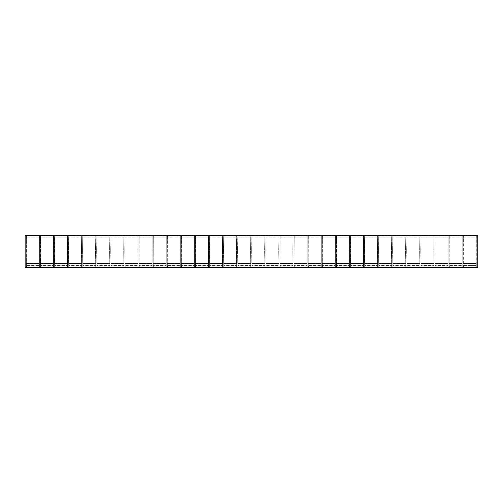 <?xml version="1.0" encoding="UTF-8"?>
<svg xmlns="http://www.w3.org/2000/svg" width="503" height="503" viewBox="0 0 503 503"><rect width="100%" height="100%" fill="white"/><g stroke="black" fill="none" stroke-linecap="round" stroke-linejoin="round"><path stroke-width="0.38" stroke-dasharray="2.52 1.89" d="M25.974 267.539L25.974 235.461L477.85 235.461L25.15 235.461L25.974 235.461L25.974 267.539L477.85 267.539L25.974 267.539M34.959 235.461L31.092 235.662L34.959 235.662M39.41 266.282L39.423 235.461L39.397 267.282L26.439 267.282L26.439 265.219L39.404 265.219L39.416 266.206L39.322 263.679L26.357 263.679L26.464 235.461L26.363 263.503L39.322 263.503L39.404 265.219L26.439 265.219L26.363 263.503L26.439 267.282L26.357 263.679L26.439 265.395L39.404 265.395L26.439 265.395L26.621 267.118L39.196 267.118L39.41 266.282M39.127 250.136L39.335 236.982L26.376 236.982L26.162 250.136L26.47 235.662L25.917 235.662L477.404 235.461L25.917 235.461L26.47 235.461L26.376 236.982L39.335 236.982L39.41 235.586L26.452 235.586L39.423 235.461L26.464 235.461L40.014 235.461L25.917 235.461L477.404 235.461L25.917 235.461L39.423 235.662L26.452 235.762L39.41 235.762L39.341 237.165L26.376 237.165L39.341 237.165L39.127 250.136M26.162 250.488L26.357 263.679L39.322 263.679L39.127 250.488L39.322 263.503L26.363 263.503L26.169 250.488M31.23 235.662L35.091 235.662L31.23 235.461M45.32 235.662L49.181 235.662L45.32 235.461M59.417 235.662L63.277 235.662L59.417 235.461M73.507 235.662L77.368 235.662L73.507 235.461M87.604 235.662L91.464 235.662L87.604 235.461M101.694 235.662L105.555 235.662L101.694 235.461M115.791 235.662L119.651 235.662L115.791 235.461M129.881 235.662L133.741 235.662L129.881 235.461M158.068 235.662L161.928 235.662L158.068 235.461M172.164 235.662L176.025 235.662L172.164 235.461M186.255 235.662L190.115 235.662L186.255 235.461M200.351 235.662L204.212 235.662L200.351 235.461M214.441 235.662L218.302 235.662L214.441 235.461M228.538 235.662L232.399 235.662L228.538 235.461M242.628 235.662L246.489 235.662L242.628 235.461M256.725 235.662L260.585 235.662L256.725 235.461M270.815 235.662L274.676 235.662L270.815 235.461M284.912 235.662L288.772 235.662L284.912 235.461M299.002 235.662L302.863 235.662L299.002 235.461M313.099 235.662L316.959 235.662L313.099 235.461M327.189 235.662L331.049 235.662L327.189 235.461M341.286 235.662L345.146 235.662L341.286 235.461M355.376 235.662L359.236 235.662L355.376 235.461M369.472 235.662L373.333 235.662L369.472 235.461M383.563 235.662L387.423 235.662L383.563 235.461M397.659 235.662L401.52 235.662L397.659 235.461M411.75 235.662L415.61 235.662L411.75 235.461M425.846 235.662L429.707 235.662L425.846 235.461M439.936 235.662L443.797 235.662L439.936 235.461M454.033 235.662L457.893 235.662L454.033 235.461M471.984 235.461L467.991 235.461L471.984 235.662M147.706 235.662L143.845 235.662L147.706 235.461M25.917 235.662L26.47 235.662L25.917 235.461M53.507 266.282L53.519 235.461L53.488 267.282L40.529 267.282L40.536 265.219L53.494 265.219L53.513 266.206L53.412 263.679L40.454 263.679L40.554 235.461L40.454 263.503L53.419 263.503L53.494 265.219L40.536 265.219L40.454 263.503L40.548 266.206L40.454 263.679L40.536 265.395L53.494 265.395L40.536 265.395L40.529 267.282L40.548 266.206L40.718 267.118L53.293 267.118L53.507 266.282M53.217 250.136L53.431 236.982L40.466 236.982L40.259 250.136L40.567 235.461L40.466 236.982L53.431 236.982L53.507 235.586L40.542 235.586L53.519 235.461L40.014 235.461L53.519 235.662L40.542 235.762L53.507 235.762L53.431 237.165L40.473 237.165L53.431 237.165L53.224 250.136M40.259 250.488L40.454 263.679L53.412 263.679L53.217 250.488L53.419 263.503L40.454 263.503L40.259 250.488M53.525 235.662L54.104 235.461L53.525 235.662M40.014 235.662L40.567 235.662L40.014 235.461M67.597 266.282L67.609 235.461L67.584 267.282L54.626 267.282L54.626 265.219L67.591 265.219L67.603 266.206L67.509 263.679L54.544 263.679L54.651 235.461L54.55 263.503L67.509 263.503L67.591 265.219L54.626 265.219L54.55 263.503L54.645 266.206L54.544 263.679L54.626 265.395L67.591 265.395L54.626 265.395L54.626 267.282L54.638 266.206L54.808 267.118L67.383 267.118L67.597 266.282M67.314 250.136L67.521 236.982L54.563 236.982L54.349 250.136L54.651 235.662L68.201 235.461L54.651 235.461L54.563 236.982L67.521 236.982L67.597 235.586L54.638 235.586L67.609 235.461L54.638 235.762L67.597 235.762L67.528 237.165L54.563 237.165L67.528 237.165L67.314 250.136M54.349 250.488L54.544 263.679L67.509 263.679L67.314 250.488L67.509 263.503L54.55 263.503L54.355 250.488M54.104 235.662L54.657 235.662L54.104 235.461M81.693 266.282L81.706 235.461L81.675 267.282L68.716 267.282L68.722 265.219L81.681 265.219L81.7 266.206L81.599 263.679L68.641 263.679L68.741 235.461L68.641 263.503L81.605 263.503L81.681 265.219L68.722 265.219L68.641 263.503L68.735 266.206L68.641 263.679L68.722 265.395L81.681 265.395L68.722 265.395L68.716 267.282L68.729 266.206L68.905 267.118L81.48 267.118L81.693 266.282M81.404 250.136L81.618 236.982L68.653 236.982L68.446 250.136L68.754 235.461L68.653 236.982L81.618 236.982L81.693 235.586L68.729 235.586L81.706 235.461L68.201 235.461L82.291 235.461L68.729 235.762L81.693 235.762L81.618 237.165L68.66 237.165L81.618 237.165L81.411 250.136M81.411 250.488L81.605 263.503L68.641 263.503L68.446 250.488L68.641 263.679L81.599 263.679L81.404 250.488M68.201 235.662L68.754 235.662L68.201 235.461M95.784 266.282L95.796 235.461L95.771 267.282L82.813 267.282L82.813 265.219L95.777 265.219L95.79 266.206L95.696 263.679L82.731 263.679L82.838 235.461L82.737 263.503L95.696 263.503L95.777 265.219L82.813 265.219L82.737 263.503L82.832 266.206L82.731 263.679L82.813 265.395L95.777 265.395L82.813 265.395L82.813 267.282L82.825 266.206L82.995 267.118L95.57 267.118L95.784 266.282M82.291 235.662L95.784 235.586L82.825 235.586L82.75 236.982L95.708 236.982L95.796 235.461L82.291 235.461L95.796 235.662L95.501 250.136L95.708 236.982L82.75 236.982L82.536 250.136M82.536 250.488L82.731 263.679L95.696 263.679L95.501 250.488L95.696 263.503L82.737 263.503L82.542 250.488M95.809 235.662L96.387 235.461L95.809 235.662M82.542 250.136L82.75 237.165L95.715 237.165L82.75 237.165L82.825 235.762L95.784 235.762L82.291 235.461M109.88 266.282L109.893 235.461L109.861 267.282L96.903 267.282L96.909 265.219L109.868 265.219L109.887 266.206L109.786 263.679L96.828 263.679L96.928 235.461L96.828 263.503L109.792 263.503L109.868 265.219L96.909 265.219L96.828 263.503L96.922 266.206L96.828 263.679L96.909 265.395L109.868 265.395L96.909 265.395L96.903 267.282L96.916 266.206L97.092 267.118L109.667 267.118L109.88 266.282M109.591 250.136L109.805 236.982L96.84 236.982L96.633 250.136L96.928 235.662L110.478 235.461L96.916 235.586L96.84 236.982L109.805 236.982L109.88 235.586L96.916 235.586L109.893 235.461L96.916 235.762L109.88 235.762L109.805 237.165L96.846 237.165L109.805 237.165L109.597 250.136M96.633 250.488L96.828 263.679L109.786 263.679L109.591 250.488L109.792 263.503L96.828 263.503L96.633 250.488M96.387 235.662L96.941 235.662L96.387 235.461M123.971 266.282L123.996 235.461L123.971 266.282L123.883 263.679L110.918 263.679L111.025 235.461L110.924 263.503L123.883 263.503L123.977 266.332L123.757 267.319L111 267.282L111 265.219L123.964 265.219L111 265.219L110.924 263.503L111.018 266.206L110.918 263.679L111 265.395L123.964 265.395L111 265.395L111 267.282L111.012 266.206L111.182 267.118L123.757 267.118L123.971 266.282M123.688 250.136L123.895 236.982L110.937 236.982L110.723 250.136L111.031 235.461L110.937 236.982L123.895 236.982L123.971 235.586L111.012 235.586L123.983 235.461L110.478 235.461L124.574 235.461L111.012 235.762L123.971 235.762L123.901 237.165L110.937 237.165L123.901 237.165L123.688 250.136M110.723 250.488L110.918 263.679L123.883 263.679L123.688 250.488L123.883 263.503L110.924 263.503L110.729 250.488M138.067 266.282L138.08 235.461L138.048 267.282L125.09 267.282L125.096 265.219L138.055 265.219L138.073 266.206L137.973 263.679L125.014 263.679L125.115 235.461L125.014 263.503L137.979 263.503L138.055 265.219L125.096 265.219L125.014 263.503L125.09 267.282L125.014 263.679L125.096 265.395L138.055 265.395L125.096 265.395L125.278 267.118L137.853 267.118L138.067 266.282M137.778 250.136L137.992 236.982L125.027 236.982L124.819 250.136L125.128 235.461L125.027 236.982L137.992 236.982L138.067 235.586L125.102 235.586L138.08 235.461L124.574 235.461L138.665 235.461L125.102 235.762L138.067 235.762L137.992 237.165L125.033 237.165L137.992 237.165L137.784 250.136M124.819 250.488L125.014 263.679L137.973 263.679L137.778 250.488L137.979 263.503L125.014 263.503L124.819 250.488M124.574 235.662L125.128 235.662L124.574 235.461M152.157 266.282L152.17 235.461L152.145 267.282L139.186 267.282L139.186 265.219L152.151 265.219L152.164 266.206L152.069 263.679L139.105 263.679L139.212 235.461L139.111 263.503L152.069 263.503L152.151 265.219L139.186 265.219L139.111 263.503L139.205 266.206L139.105 263.679L139.186 265.395L152.151 265.395L139.186 265.395L139.186 267.282L139.199 266.206L139.369 267.118L151.944 267.118L152.157 266.282M151.875 250.136L152.082 236.982L139.124 236.982L138.91 250.136L139.218 235.461L139.124 236.982L152.082 236.982L152.157 235.586L139.199 235.586L152.17 235.461L138.665 235.461L152.17 235.662L139.199 235.762L152.157 235.762L152.088 237.165L139.124 237.165L152.088 237.165L151.875 250.136M138.91 250.488L139.105 263.679L152.069 263.679L151.875 250.488L152.069 263.503L139.111 263.503L138.916 250.488M152.183 235.662L152.761 235.461L152.183 235.662M138.665 235.662L139.218 235.662L138.665 235.461M166.254 266.282L166.273 235.461L166.254 266.282L166.16 263.679L153.201 263.679L153.302 235.461L153.201 263.503L166.166 263.503L166.26 266.332L166.034 267.319L153.277 267.282L153.283 265.219L166.242 265.219L153.283 265.219L153.201 263.503L153.296 266.206L153.201 263.679L153.283 265.395L166.242 265.395L153.283 265.395L153.277 267.282L153.289 266.206L153.465 267.118L166.04 267.118L166.254 266.282M165.965 250.136L166.179 236.982L153.214 236.982L153.006 250.136L153.302 235.662L166.851 235.461L153.289 235.586L153.214 236.982L166.179 236.982L166.254 235.586L153.289 235.586L166.267 235.461L153.289 235.762L166.254 235.762L166.179 237.165L153.22 237.165L166.179 237.165L165.971 250.136M153.006 250.488L153.201 263.679L166.16 263.679L165.965 250.488L166.166 263.503L153.201 263.503L153.006 250.488M152.761 235.461L153.314 235.461L152.761 235.662M180.344 266.282L180.357 235.461L180.332 267.282L167.373 267.282L167.373 265.219L180.338 265.219L180.351 266.206L180.256 263.679L167.292 263.679L167.398 235.461L167.298 263.503L180.256 263.503L180.338 265.219L167.373 265.219L167.298 263.503L167.373 267.282L167.292 263.679L167.373 265.395L180.338 265.395L167.373 265.395L167.556 267.118L180.131 267.118L180.344 266.282M180.061 250.136L180.269 236.982L167.31 236.982L167.097 250.136L167.405 235.461L167.31 236.982L180.269 236.982L180.344 235.586L167.386 235.586L180.357 235.461L166.851 235.461L180.948 235.461L167.386 235.762L180.344 235.762L180.275 237.165L167.31 237.165L180.275 237.165L180.061 250.136M167.097 250.488L167.292 263.679L180.256 263.679L180.061 250.488L180.256 263.503L167.298 263.503L167.103 250.488M166.851 235.662L167.405 235.662L166.851 235.461M194.441 266.282L194.454 235.461L194.422 267.282L181.464 267.282L181.47 265.219L194.428 265.219L194.447 266.206L194.347 263.679L181.388 263.679L181.489 235.461L181.388 263.503L194.353 263.503L194.428 265.219L181.47 265.219L181.388 263.503L181.482 266.206L181.388 263.679L181.47 265.395L194.428 265.395L181.47 265.395L181.464 267.282L181.476 266.206L181.652 267.118L194.227 267.118L194.441 266.282M194.152 250.136L194.365 236.982L181.401 236.982L181.193 250.136L181.501 235.461L181.401 236.982L194.365 236.982L194.441 235.586L181.476 235.586L194.454 235.461L180.948 235.461L194.454 235.662L181.476 235.762L194.441 235.762L194.365 237.165L181.407 237.165L194.365 237.165L194.158 250.136M181.193 250.488L181.388 263.679L194.347 263.679L194.152 250.488L194.353 263.503L181.388 263.503L181.193 250.488M194.46 235.662L195.038 235.461L194.46 235.662M180.948 235.662L181.501 235.662L180.948 235.461M208.531 266.282L208.544 235.461L208.519 267.282L195.56 267.282L195.56 265.219L208.525 265.219L208.538 266.206L208.443 263.679L195.478 263.679L195.585 235.461L195.485 263.503L208.443 263.503L208.525 265.219L195.56 265.219L195.485 263.503L195.579 266.206L195.478 263.679L195.56 265.395L208.525 265.395L195.56 265.395L195.56 267.282L195.573 266.206L195.742 267.118L208.317 267.118L208.531 266.282M208.248 250.136L208.456 236.982L195.497 236.982L195.283 250.136L195.585 235.662L209.135 235.461L195.585 235.461L195.497 236.982L208.456 236.982L208.531 235.586L195.573 235.586L208.544 235.461L195.573 235.762L208.531 235.762L208.462 237.165L195.497 237.165L208.462 237.165L208.248 250.136M195.283 250.488L195.478 263.679L208.443 263.679L208.248 250.488L208.443 263.503L195.485 263.503L195.29 250.488M195.038 235.461L195.592 235.461L195.038 235.662M222.628 266.282L222.64 235.461L222.609 267.282L209.65 267.282L209.657 265.219L222.615 265.219L222.634 266.206L222.533 263.679L209.575 263.679L209.676 235.461L209.575 263.503L222.54 263.503L222.615 265.219L209.657 265.219L209.575 263.503L209.669 266.206L209.575 263.679L209.657 265.395L222.615 265.395L209.657 265.395L209.65 267.282L209.663 266.206L209.839 267.118L222.414 267.118L222.628 266.282M222.339 250.136L222.552 236.982L209.588 236.982L209.38 250.136L209.688 235.461L209.588 236.982L222.552 236.982L222.628 235.586L209.663 235.586L222.64 235.461L209.135 235.461L223.225 235.461L209.663 235.762L222.628 235.762L222.552 237.165L209.594 237.165L222.552 237.165L222.345 250.136M222.345 250.488L222.54 263.503L209.575 263.503L209.38 250.488L209.575 263.679L222.533 263.679L222.339 250.488M209.135 235.662L209.688 235.662L209.135 235.461M236.718 266.282L236.731 235.461L236.706 267.282L223.747 267.282L223.747 265.219L236.712 265.219L236.724 266.206L236.63 263.679L223.665 263.679L223.772 235.461L223.672 263.503L236.63 263.503L236.712 265.219L223.747 265.219L223.672 263.503L223.766 266.206L223.665 263.679L223.747 265.395L236.712 265.395L223.747 265.395L223.747 267.282L223.76 266.206L223.929 267.118L236.504 267.118L236.718 266.282M223.225 235.662L236.718 235.586L223.76 235.586L223.684 236.982L236.643 236.982L236.731 235.461L223.225 235.461L236.731 235.662L236.435 250.136L236.643 236.982L223.684 236.982L223.47 250.136M223.47 250.488L223.665 263.679L236.63 263.679L236.435 250.488L236.63 263.503L223.672 263.503L223.477 250.488M236.743 235.662L237.322 235.461L236.743 235.662M223.477 250.136L223.684 237.165L236.649 237.165L223.684 237.165L223.76 235.762L236.718 235.762L223.225 235.461M250.815 266.282L250.827 235.461L250.796 267.282L237.837 267.282L237.844 265.219L250.802 265.219L250.821 266.206L250.72 263.679L237.762 263.679L237.862 235.461L237.762 263.503L250.727 263.503L250.802 265.219L237.844 265.219L237.762 263.503L237.856 266.206L237.762 263.679L237.844 265.395L250.802 265.395L237.844 265.395L237.837 267.282L237.85 266.206L238.026 267.118L250.601 267.118L250.815 266.282M250.525 250.136L250.739 236.982L237.774 236.982L237.567 250.136L237.862 235.662L251.412 235.461L237.85 235.586L237.774 236.982L250.739 236.982L250.815 235.586L237.85 235.586L250.827 235.461L237.85 235.762L250.815 235.762L250.739 237.165L237.781 237.165L250.739 237.165L250.532 250.136M237.567 250.488L237.762 263.679L250.72 263.679L250.525 250.488L250.727 263.503L237.762 263.503L237.567 250.488M237.322 235.662L237.875 235.662L237.322 235.461M264.905 266.282L264.93 235.461L264.905 266.282L264.817 263.679L251.852 263.679L251.959 235.461L251.858 263.503L264.817 263.503L264.911 266.332L264.691 267.319L251.934 267.282L251.934 265.219L264.899 265.219L251.934 265.219L251.858 263.503L251.953 266.206L251.852 263.679L251.934 265.395L264.899 265.395L251.934 265.395L251.934 267.282L251.946 266.206L252.116 267.118L264.691 267.118L264.905 266.282M264.622 250.136L264.829 236.982L251.871 236.982L251.657 250.136L251.965 235.461L251.871 236.982L264.829 236.982L264.905 235.586L251.946 235.586L264.918 235.461L251.412 235.461L265.509 235.461L251.946 235.762L264.905 235.762L264.836 237.165L251.871 237.165L264.836 237.165L264.622 250.136M251.657 250.488L251.852 263.679L264.817 263.679L264.622 250.488L264.817 263.503L251.858 263.503L251.663 250.488M251.412 235.662L251.965 235.662L251.412 235.461M279.002 266.282L279.014 235.461L278.983 267.282L266.024 267.282L266.03 265.219L278.989 265.219L279.008 266.206L278.907 263.679L265.949 263.679L266.049 235.461L265.949 263.503L278.914 263.503L278.989 265.219L266.03 265.219L265.949 263.503L266.024 267.282L265.949 263.679L266.03 265.395L278.989 265.395L266.03 265.395L266.213 267.118L278.788 267.118L279.002 266.282M278.712 250.136L278.926 236.982L265.961 236.982L265.754 250.136L266.062 235.461L265.961 236.982L278.926 236.982L279.002 235.586L266.037 235.586L279.014 235.461L265.509 235.461L279.599 235.461L266.037 235.762L279.002 235.762L278.926 237.165L265.968 237.165L278.926 237.165L278.719 250.136M265.754 250.488L265.949 263.679L278.907 263.679L278.712 250.488L278.914 263.503L265.949 263.503L265.754 250.488M265.509 235.662L266.062 235.662L265.509 235.461M293.092 266.282L293.104 235.461L293.079 267.282L280.121 267.282L280.121 265.219L293.086 265.219L293.098 266.206L293.004 263.679L280.039 263.679L280.146 235.461L280.045 263.503L293.004 263.503L293.086 265.219L280.121 265.219L280.045 263.503L280.14 266.206L280.039 263.679L280.121 265.395L293.086 265.395L280.121 265.395L280.121 267.282L280.133 266.206L280.303 267.118L292.878 267.118L293.092 266.282M292.809 250.136L293.016 236.982L280.058 236.982L279.844 250.136L280.152 235.461L280.058 236.982L293.016 236.982L293.092 235.586L280.133 235.586L293.104 235.461L279.599 235.461L293.104 235.662L280.133 235.762L293.092 235.762L293.023 237.165L280.058 237.165L293.023 237.165L292.809 250.136M279.844 250.488L280.039 263.679L293.004 263.679L292.809 250.488L293.004 263.503L280.045 263.503L279.85 250.488M293.117 235.662L293.695 235.461L293.117 235.662M279.599 235.662L280.152 235.662L279.599 235.461M307.188 266.282L307.207 235.461L307.188 266.282L307.094 263.679L294.136 263.679L294.236 235.461L294.136 263.503L307.1 263.503L307.195 266.332L306.968 267.319L294.211 267.282L294.217 265.219L307.176 265.219L294.217 265.219L294.136 263.503L294.23 266.206L294.136 263.679L294.217 265.395L307.176 265.395L294.217 265.395L294.211 267.282L294.224 266.206L294.4 267.118L306.975 267.118L307.188 266.282M306.899 250.136L307.113 236.982L294.148 236.982L293.941 250.136L294.236 235.662L307.786 235.461L294.224 235.586L294.148 236.982L307.113 236.982L307.188 235.586L294.224 235.586L307.201 235.461L294.224 235.762L307.188 235.762L307.113 237.165L294.154 237.165L307.113 237.165L306.905 250.136M293.941 250.488L294.136 263.679L307.094 263.679L306.899 250.488L307.1 263.503L294.136 263.503L293.941 250.488M293.695 235.461L294.249 235.461L293.695 235.662M321.279 266.282L321.291 235.461L321.266 267.282L308.301 267.282L308.308 265.219L321.272 265.219L321.285 266.206L321.191 263.679L308.226 263.679L308.333 235.461L308.232 263.503L321.191 263.503L321.272 265.219L308.308 265.219L308.232 263.503L308.301 267.282L308.226 263.679L308.308 265.395L321.272 265.395L308.308 265.395L308.49 267.118L321.065 267.118L321.279 266.282M320.996 250.136L321.203 236.982L308.245 236.982L308.031 250.136L308.339 235.461L308.245 236.982L321.203 236.982L321.279 235.586L308.32 235.586L321.291 235.461L307.786 235.461L321.882 235.461L308.32 235.762L321.279 235.762L321.21 237.165L308.245 237.165L321.21 237.165L320.996 250.136M308.031 250.488L308.226 263.679L321.191 263.679L320.996 250.488L321.191 263.503L308.232 263.503L308.037 250.488M307.786 235.662L308.339 235.662L307.786 235.461M335.375 266.282L335.388 235.461L335.356 267.282L322.398 267.282L322.404 265.219L335.363 265.219L335.382 266.206L335.281 263.679L322.322 263.679L322.423 235.461L322.322 263.503L335.287 263.503L335.363 265.219L322.404 265.219L322.322 263.503L322.417 266.206L322.322 263.679L322.404 265.395L335.363 265.395L322.404 265.395L322.398 267.282L322.41 266.206L322.586 267.118L335.161 267.118L335.375 266.282M335.086 250.136L335.3 236.982L322.335 236.982L322.127 250.136L322.436 235.461L322.335 236.982L335.3 236.982L335.375 235.586L322.41 235.586L335.388 235.461L321.882 235.461L335.388 235.662L322.41 235.762L335.375 235.762L335.3 237.165L322.341 237.165L335.3 237.165L335.092 250.136M322.127 250.488L322.322 263.679L335.281 263.679L335.086 250.488L335.287 263.503L322.322 263.503L322.127 250.488M335.394 235.662L335.973 235.461L335.394 235.662M321.882 235.662L322.436 235.662L321.882 235.461M349.466 266.282L349.478 235.461L349.453 267.282L336.488 267.282L336.494 265.219L349.459 265.219L349.472 266.206L349.378 263.679L336.413 263.679L336.52 235.461L336.419 263.503L349.378 263.503L349.459 265.219L336.494 265.219L336.419 263.503L336.513 266.206L336.413 263.679L336.494 265.395L349.459 265.395L336.494 265.395L336.488 267.282L336.507 266.206L336.677 267.118L349.252 267.118L349.466 266.282M349.183 250.136L349.39 236.982L336.432 236.982L336.218 250.136L336.52 235.662L350.069 235.461L336.52 235.461L336.432 236.982L349.39 236.982L349.466 235.586L336.507 235.586L349.478 235.461L336.507 235.762L349.466 235.762L349.396 237.165L336.432 237.165L349.396 237.165L349.183 250.136M336.218 250.488L336.413 263.679L349.378 263.679L349.183 250.488L349.378 263.503L336.419 263.503L336.224 250.488M335.973 235.461L336.526 235.461L335.973 235.662M363.562 266.282L363.575 235.461L363.543 267.282L350.585 267.282L350.591 265.219L363.55 265.219L363.568 266.206L363.468 263.679L350.509 263.679L350.61 235.461L350.509 263.503L363.474 263.503L363.55 265.219L350.591 265.219L350.509 263.503L350.604 266.206L350.509 263.679L350.591 265.395L363.55 265.395L350.591 265.395L350.585 267.282L350.597 266.206L350.773 267.118L363.348 267.118L363.562 266.282M363.273 250.136L363.487 236.982L350.522 236.982L350.314 250.136L350.622 235.461L350.522 236.982L363.487 236.982L363.562 235.586L350.597 235.586L363.575 235.461L350.069 235.461L364.159 235.461L350.597 235.762L363.562 235.762L363.487 237.165L350.528 237.165L363.487 237.165L363.279 250.136M363.279 250.488L363.474 263.503L350.509 263.503L350.314 250.488L350.509 263.679L363.468 263.679L363.273 250.488M350.069 235.662L350.622 235.662L350.069 235.461M377.652 266.282L377.665 235.461L377.64 267.282L364.675 267.282L364.681 265.219L377.646 265.219L377.659 266.206L377.564 263.679L364.6 263.679L364.706 235.461L364.606 263.503L377.564 263.503L377.646 265.219L364.681 265.219L364.606 263.503L364.7 266.206L364.6 263.679L364.681 265.395L377.646 265.395L364.681 265.395L364.675 267.282L364.694 266.206L364.864 267.118L377.439 267.118L377.652 266.282M364.159 235.662L377.652 235.586L364.694 235.586L364.618 236.982L377.577 236.982L377.665 235.461L364.159 235.461L377.665 235.662L377.369 250.136L377.577 236.982L364.618 236.982L364.405 250.136M364.405 250.488L364.6 263.679L377.564 263.679L377.369 250.488L377.564 263.503L364.606 263.503L364.411 250.488M377.678 235.662L378.256 235.461L377.678 235.662M364.411 250.136L364.618 237.165L377.583 237.165L364.618 237.165L364.694 235.762L377.652 235.762L364.159 235.461M391.749 266.282L391.762 235.461L391.73 267.282L378.772 267.282L378.778 265.219L391.736 265.219L391.755 266.206L391.655 263.679L378.696 263.679L378.797 235.461L378.696 263.503L391.661 263.503L391.736 265.219L378.778 265.219L378.696 263.503L378.79 266.206L378.696 263.679L378.778 265.395L391.736 265.395L378.778 265.395L378.772 267.282L378.784 266.206L378.96 267.118L391.535 267.118L391.749 266.282M391.46 250.136L391.674 236.982L378.709 236.982L378.501 250.136L378.797 235.662L392.346 235.461L378.784 235.586L378.709 236.982L391.674 236.982L391.749 235.586L378.784 235.586L391.762 235.461L378.784 235.762L391.749 235.762L391.674 237.165L378.715 237.165L391.674 237.165L391.466 250.136M378.501 250.488L378.696 263.679L391.655 263.679L391.46 250.488L391.661 263.503L378.696 263.503L378.501 250.488M378.256 235.461L378.809 235.461L378.256 235.662M405.839 266.282L405.864 235.461L405.839 266.282L405.751 263.679L392.786 263.679L392.893 235.461L392.793 263.503L405.751 263.503L405.846 266.332L405.625 267.319L392.862 267.282L392.868 265.219L405.833 265.219L392.868 265.219L392.793 263.503L392.887 266.206L392.786 263.679L392.868 265.395L405.833 265.395L392.868 265.395L392.862 267.282L392.881 266.206L393.05 267.118L405.625 267.118L405.839 266.282M405.556 250.136L405.764 236.982L392.805 236.982L392.591 250.136L392.9 235.461L392.805 236.982L405.764 236.982L405.839 235.586L392.881 235.586L405.852 235.461L392.346 235.461L406.443 235.461L392.881 235.762L405.839 235.762L405.77 237.165L392.805 237.165L405.77 237.165L405.556 250.136M392.591 250.488L392.786 263.679L405.751 263.679L405.556 250.488L405.751 263.503L392.793 263.503L392.598 250.488M392.346 235.662L392.9 235.662L392.346 235.461M419.936 266.282L419.948 235.461L419.917 267.282L406.958 267.282L406.965 265.219L419.923 265.219L419.942 266.206L419.842 263.679L406.883 263.679L406.984 235.461L406.883 263.503L419.848 263.503L419.923 265.219L406.965 265.219L406.883 263.503L406.958 267.282L406.883 263.679L406.965 265.395L419.923 265.395L406.965 265.395L407.147 267.118L419.722 267.118L419.936 266.282M419.647 250.136L419.86 236.982L406.896 236.982L406.688 250.136L406.996 235.461L406.896 236.982L419.86 236.982L419.936 235.586L406.971 235.586L419.948 235.461L406.443 235.461L420.533 235.461L406.971 235.762L419.936 235.762L419.86 237.165L406.902 237.165L419.86 237.165L419.653 250.136M406.688 250.488L406.883 263.679L419.842 263.679L419.647 250.488L419.848 263.503L406.883 263.503L406.688 250.488M406.443 235.662L406.996 235.662L406.443 235.461M434.026 266.282L434.039 235.461L434.014 267.282L421.049 267.282L421.055 265.219L434.02 265.219L434.032 266.206L433.938 263.679L420.973 263.679L421.08 235.461L420.98 263.503L433.938 263.503L434.02 265.219L421.055 265.219L420.98 263.503L421.074 266.206L420.973 263.679L421.055 265.395L434.02 265.395L421.055 265.395L421.049 267.282L421.068 266.206L421.237 267.118L433.812 267.118L434.026 266.282M433.743 250.136L433.951 236.982L420.992 236.982L420.778 250.136L421.086 235.461L420.992 236.982L433.951 236.982L434.026 235.586L421.068 235.586L434.039 235.461L420.533 235.461L434.039 235.662L421.068 235.762L434.026 235.762L433.957 237.165L420.992 237.165L433.957 237.165L433.743 250.136M420.778 250.488L420.973 263.679L433.938 263.679L433.743 250.488L433.938 263.503L420.98 263.503L420.785 250.488M434.051 235.662L434.63 235.461L434.051 235.662M420.533 235.662L421.086 235.662L420.533 235.461M448.123 266.282L448.142 235.461L448.123 266.282L448.028 263.679L435.07 263.679L435.17 235.461L435.07 263.503L448.035 263.503L448.129 266.332L447.903 267.319L435.145 267.282L435.152 265.219L448.11 265.219L435.152 265.219L435.07 263.503L435.164 266.206L435.07 263.679L435.152 265.395L448.11 265.395L435.152 265.395L435.145 267.282L435.158 266.206L435.334 267.118L447.909 267.118L448.123 266.282M447.833 250.136L448.047 236.982L435.082 236.982L434.875 250.136L435.17 235.662L448.72 235.461L435.158 235.586L435.082 236.982L448.047 236.982L448.123 235.586L435.158 235.586L448.135 235.461L435.158 235.762L448.123 235.762L448.047 237.165L435.089 237.165L448.047 237.165L447.84 250.136M434.875 250.488L435.07 263.679L448.028 263.679L447.833 250.488L448.035 263.503L435.07 263.503L434.875 250.488M434.63 235.461L435.183 235.461L434.63 235.662M462.213 266.282L462.226 235.461L462.2 267.282L449.236 267.282L449.242 265.219L462.207 265.219L462.219 266.206L462.125 263.679L449.16 263.679L449.267 235.461L449.166 263.503L462.125 263.503L462.207 265.219L449.242 265.219L449.166 263.503L449.236 267.282L449.16 263.679L449.242 265.395L462.207 265.395L449.242 265.395L449.424 267.118L461.999 267.118L462.213 266.282M461.93 250.136L462.138 236.982L449.179 236.982L448.965 250.136L449.273 235.461L449.179 236.982L462.138 236.982L462.213 235.586L449.254 235.586L462.226 235.461L448.72 235.461L462.817 235.461L449.254 235.762L462.213 235.762L462.144 237.165L449.179 237.165L462.144 237.165L461.93 250.136M448.965 250.488L449.16 263.679L462.125 263.679L461.93 250.488L462.125 263.503L449.166 263.503L448.972 250.488M448.72 235.662L449.273 235.662L448.72 235.461M463.521 267.118L463.345 266.206L463.521 267.319L476.291 267.282L476.328 235.461L476.008 267.319L476.31 266.206L476.09 267.319L463.332 267.282L463.338 265.219L476.297 265.219L476.316 266.206L476.02 250.488L476.297 265.219L463.338 265.219L463.257 263.503L476.222 263.503L463.257 263.503L463.062 250.136L463.276 237.165L476.234 237.165L476.027 250.488L476.322 235.461L463.357 235.461L476.322 235.662L476.234 237.165L463.276 237.165L463.345 235.762L476.31 235.762L463.357 235.662L463.062 250.136L463.357 235.461L462.817 235.461L463.37 235.461L462.817 235.461M477.404 235.662L476.907 235.461L477.404 235.662M476.328 235.662L476.907 235.461L476.328 235.662M462.817 235.662L463.37 235.461L463.332 267.282M463.345 235.586L476.31 235.586L463.345 235.586M463.269 236.982L476.234 236.982L463.269 236.982M463.062 250.136L463.062 250.488M463.257 263.679L476.215 263.679L463.257 263.679M463.338 265.395L476.297 265.395L463.338 265.395"/><path stroke-width="0.75" d="M477.85 235.461L477.85 267.539L477.026 267.539L477.026 235.461L25.15 235.461L477.026 235.461L477.026 267.539L25.15 267.539L477.85 267.539L477.85 235.461M25.15 235.461L25.15 267.539L25.15 235.461"/></g></svg>
